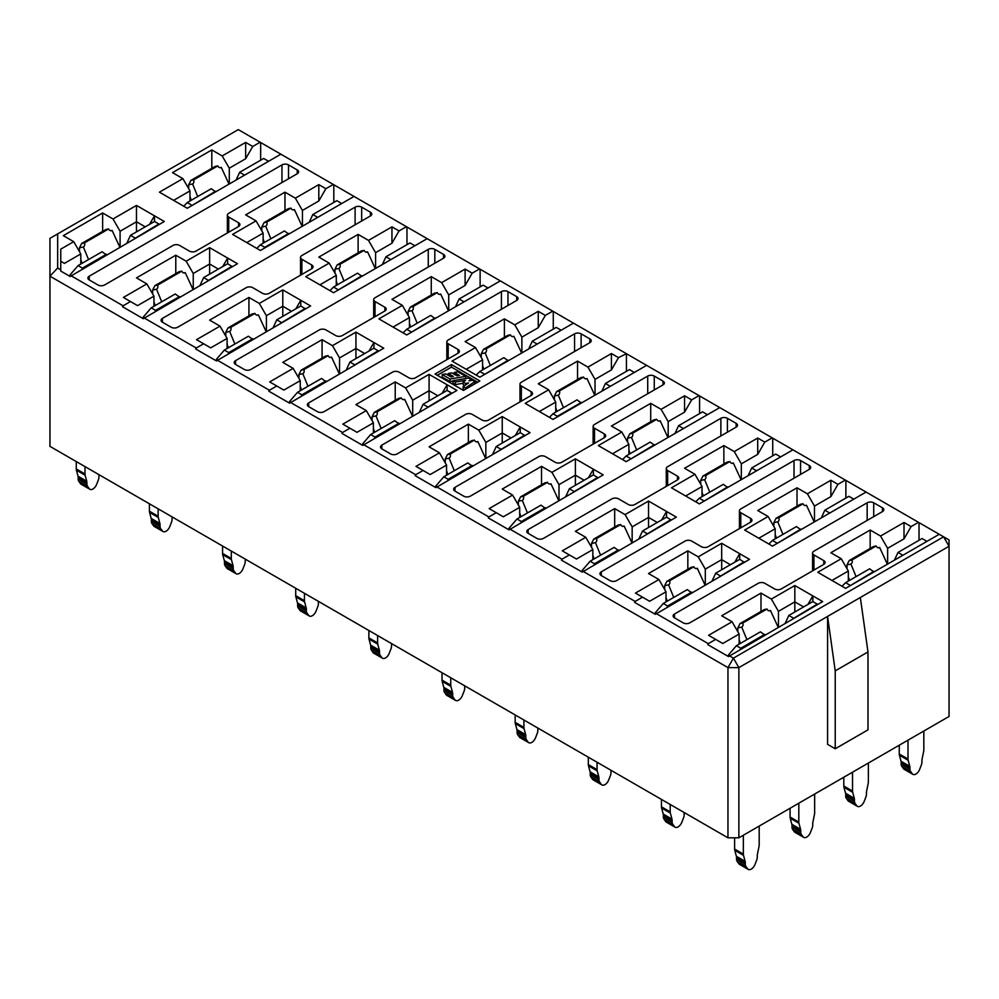 <?xml version="1.0" encoding="UTF-8"?>
<svg xmlns="http://www.w3.org/2000/svg" width="999" height="999" viewBox="0 0 999 999"><rect width="100%" height="100%" fill="white"/><g stroke="black" fill="none" stroke-linecap="round" stroke-linejoin="round"><path stroke-width="1.5" d="M738.873 837.811L949.05 716.47L949.05 546.278L860.339 597.489L867.981 651.947L867.981 729.857L835.226 748.775L827.584 744.355L827.584 616.395L738.873 667.619L738.873 837.811L727.959 837.811L727.959 667.619L49.95 276.174L49.95 238.349L57.667 233.891L57.667 268.019L60.764 269.805L60.764 249.138L73.714 241.658L80.794 253.933L64.411 263.386L60.764 261.276M60.764 269.805L60.764 271.066L70.142 276.486L164.311 221.491L154.495 215.809L149.563 224.325M70.692 275.537L123.102 305.794L122.552 306.743L143.294 318.718L237.462 263.724L227.647 258.042L222.715 266.558M143.844 317.769L196.254 348.027L195.704 348.976L216.446 360.951L310.614 305.956L300.786 300.274L295.866 308.791M216.995 360.002L269.405 390.259L268.856 391.208L289.598 403.184L383.766 348.189L373.938 342.507L369.018 351.024M290.147 402.235L342.557 432.492L342.008 433.441L362.749 445.417L456.918 390.422L447.09 384.74L442.17 393.256M363.299 444.468L415.709 474.725L415.159 475.674L435.901 487.649L530.069 432.654L520.229 426.985L515.322 435.489M436.451 486.7L488.861 516.958L488.311 517.907L509.053 529.882L603.221 474.887L593.381 469.218L588.473 477.734M509.602 528.933L562 559.19L561.463 560.139L582.205 572.115L676.373 517.12L666.533 511.451L661.625 519.967M582.754 571.166L635.152 601.423L634.615 602.372L655.356 614.348L749.525 559.353L739.685 553.683L734.777 562.2M655.906 613.398L708.303 643.656L707.767 644.605L728.508 656.58L822.676 601.585L812.836 595.916L807.929 604.432M215.609 191.87L211.264 188.711L187.25 202.572L183.666 206.181L177.422 202.572L187.25 208.254L280.869 154.196L260.127 142.22L252.747 146.478L245.654 158.754L229.283 168.207L222.19 155.931L211.813 149.937L172.502 172.64L182.892 178.634L189.972 190.896L173.601 200.362M256.818 248.401L250.574 244.805L260.389 250.487L354.021 196.428L333.279 184.453L325.886 188.711L318.806 200.986L302.435 210.439L295.342 198.164L284.965 192.17L245.654 214.872L256.044 220.866L263.124 233.129L246.753 242.595M361.913 276.336L357.567 273.177L333.541 287.038L329.957 290.647L323.713 287.038L333.541 292.719L427.172 238.661L406.418 226.686L399.038 230.944L391.958 243.219L375.587 252.672L368.494 240.397L358.117 234.403L318.806 257.105L329.195 263.099L336.276 275.374L319.892 284.827M435.064 318.569L430.719 315.409L406.693 329.27L403.109 332.879L396.865 329.27L406.693 334.952L500.324 280.894L479.57 268.918L472.19 273.177L465.109 285.452L448.726 294.905L441.645 282.642L431.268 276.636L391.958 299.338L402.335 305.332L409.428 317.607L393.044 327.06M508.216 360.801L503.871 357.642L479.845 371.503L476.261 375.112L470.017 371.503L479.845 377.185L573.463 323.127L552.722 311.151L545.342 315.409L538.261 327.684L521.878 337.138L514.797 324.875L504.408 318.881L465.109 341.571L475.487 347.565L482.579 359.84L466.196 369.293M549.425 417.332L543.169 413.736L552.996 419.418L646.615 365.359L626.423 353.696L618.493 357.642L611.413 369.917L595.029 379.37L587.949 367.108L577.559 361.114L538.261 383.803L548.638 389.797L555.731 402.073L539.348 411.526M654.52 445.267L650.174 442.107L626.148 455.981L622.564 459.577L616.333 455.969L626.148 461.65L719.767 407.592L699.025 395.616L691.645 399.875L684.565 412.15L668.181 421.603L661.101 409.34L650.711 403.346L611.413 426.036L621.79 432.03L628.883 444.305L612.499 453.758M727.672 487.5L723.313 484.34L699.3 498.214L695.716 501.81L689.485 498.201L699.3 503.883L792.919 449.825L772.177 437.849L764.797 442.12L757.717 454.383L741.333 463.848L734.253 451.573L723.863 445.579L684.565 468.269L694.942 474.263L702.035 486.538L685.651 495.991M800.823 529.732L796.465 526.573L772.452 540.447L768.868 544.043L762.637 540.434L772.452 546.116L866.071 492.057L845.329 480.082L837.949 484.353L830.868 496.615L814.485 506.081L807.404 493.806L797.015 487.812L757.717 510.501L768.094 516.495L775.187 528.771L758.803 538.224M873.975 571.965L869.617 568.806L845.604 582.679L842.02 586.276L835.788 582.667L845.604 588.349L939.222 534.29L918.481 522.315L911.1 526.585L904.008 538.848L887.636 548.314L880.556 536.038L870.166 530.044L830.868 552.734L841.245 558.728L848.326 571.003L831.955 580.456M145.217 226.835L136.476 221.79L120.092 231.244L113.012 218.968L102.635 212.974L63.324 235.664L73.714 241.658M136.476 231.893L136.476 205.419L154.483 215.821M218.369 269.068L209.628 264.023L193.244 273.476L186.164 261.201L175.787 255.207L136.476 277.897L146.853 283.891L153.946 296.166L137.562 305.619L130.482 301.536L123.102 305.794M209.628 274.126L209.628 247.652L227.635 258.054L227.647 263.724L232.317 266.683M291.521 311.301L282.779 306.256L266.396 315.709L259.315 303.434L248.926 297.44L209.628 320.13L220.005 326.136L227.098 338.399L210.714 347.864L203.634 343.768L196.254 348.027M282.779 316.358L282.779 289.897L300.786 300.287L300.786 305.956L305.469 308.928M364.672 353.534L355.931 348.489L339.548 357.942L332.467 345.666L322.078 339.672L282.779 362.375L293.157 368.369L300.249 380.631L283.866 390.097L276.785 386.001L269.405 390.259M355.931 358.591L355.931 332.13L373.926 342.52L373.938 348.189L378.621 351.161M437.824 395.766L429.083 390.721L412.699 400.174L405.619 387.899L395.229 381.905L355.931 404.607L366.308 410.601L373.401 422.864L357.018 432.33L349.937 428.234L342.557 432.492M429.083 400.824L429.083 374.363L447.077 384.752M510.976 437.999L502.235 432.954L485.851 442.407L478.771 430.132L468.381 424.138L429.083 446.84L439.46 452.834L446.553 465.097L430.169 474.562L423.089 470.467L415.709 474.725M502.235 443.057L502.235 416.595L520.229 426.985L520.242 432.654L524.925 435.626M584.128 480.232L575.387 475.187L559.003 484.64L551.923 472.365L541.533 466.371L502.235 489.073L512.612 495.067L519.692 507.342L503.321 516.795L496.241 512.699L488.861 516.958M575.387 485.289L575.387 458.828L593.381 469.218L593.394 474.887L598.076 477.859M657.28 522.465L648.526 517.42L632.155 526.873L625.074 514.61L614.685 508.603L575.387 531.306L585.764 537.3L592.844 549.575L576.473 559.028L569.393 554.932L562 559.19M648.526 527.522L648.526 501.061L666.533 511.451L666.545 517.12L671.228 520.092M730.431 564.71L721.678 559.652L705.306 569.105L698.214 556.843L687.836 550.849L648.526 573.538L658.915 579.532L665.996 591.808L649.625 601.261L642.532 597.165L635.152 601.423M721.678 569.755L721.678 543.294L739.685 553.683L739.697 559.353L744.38 562.325M803.583 606.942L794.829 601.885L778.458 611.338L771.365 599.075L760.988 593.081L721.678 615.771L732.067 621.765L739.148 634.04L722.776 643.493L715.684 639.397L708.303 643.656M794.829 611.987L794.829 585.526L812.836 595.916M57.667 268.019L49.95 276.174L49.95 446.366L727.959 837.811M451.461 364.573L435.089 374.026L463.474 390.422L479.845 380.969L451.461 364.573L451.461 367.095L437.262 375.287M812.587 570.854L812.587 553.046A4.633 2.672 0 0 1 813.935 551.161L882.454 511.6L882.454 507.817L873.713 502.784L873.713 516.645M812.587 553.046A4.633 2.672 0 0 0 813.935 554.944L813.935 570.067M823.763 560.614A4.633 2.672 180 0 1 825.124 562.499A4.633 2.672 180 0 1 823.763 564.398L823.763 560.614L813.935 554.944M674.462 617.819A4.633 2.672 180 0 1 673.101 615.921A4.633 2.672 180 0 1 674.462 614.035L674.462 617.819L683.191 622.864A4.633 2.672 180 0 0 689.747 622.864L758.253 583.304A4.633 2.672 0 0 1 764.809 583.304L774.637 588.973A4.633 2.672 180 0 0 781.181 588.973L823.763 564.398M867.169 520.429L867.169 502.784L674.462 614.035M867.169 502.784A4.633 2.672 180 0 1 873.713 502.784M882.454 507.817A4.633 2.672 180 0 1 883.803 509.715A4.633 2.672 180 0 1 882.454 511.6M739.435 528.621L739.435 510.814A4.633 2.672 0 0 1 740.783 508.928L809.302 469.368L809.302 465.584L800.561 460.539L800.561 474.413M739.435 510.814A4.633 2.672 0 0 0 740.783 512.712L740.783 527.834M750.611 518.381A4.633 2.672 180 0 1 751.972 520.267A4.633 2.672 180 0 1 750.611 522.165L750.611 518.381L740.783 512.712M601.311 575.586A4.633 2.672 180 0 1 599.949 573.688A4.633 2.672 180 0 1 601.311 571.803L601.311 575.586L610.039 580.631A4.633 2.672 180 0 0 616.595 580.631L685.102 541.071A4.633 2.672 0 0 1 691.658 541.071L701.485 546.74A4.633 2.672 180 0 0 708.029 546.74L750.611 522.165M794.018 478.196L794.018 460.539L601.311 571.803M794.018 460.539A4.633 2.672 180 0 1 800.561 460.539M809.302 465.584A4.633 2.672 180 0 1 810.651 467.482A4.633 2.672 180 0 1 809.302 469.368M666.283 486.388L666.283 468.581A4.633 2.672 0 0 1 667.632 466.695L736.151 427.135L736.151 423.351L727.409 418.306L727.409 432.18M666.283 468.581A4.633 2.672 0 0 0 667.632 470.479L667.632 485.601M677.459 476.148A4.633 2.672 180 0 1 678.821 478.034A4.633 2.672 180 0 1 677.459 479.932L677.459 476.148L667.632 470.479M528.159 533.354A4.633 2.672 180 0 1 526.798 531.456A4.633 2.672 180 0 1 528.159 529.57L528.159 533.354L536.9 538.399A4.633 2.672 180 0 0 543.444 538.399L611.95 498.838A4.633 2.672 0 0 1 618.506 498.838L628.334 504.507A4.633 2.672 180 0 0 634.889 504.507L677.459 479.932M720.866 435.964L720.866 418.306L528.159 529.57M720.866 418.306A4.633 2.672 180 0 1 727.409 418.306M736.151 423.351A4.633 2.672 180 0 1 737.499 425.249A4.633 2.672 180 0 1 736.151 427.135M593.131 444.155L593.131 426.348A4.633 2.672 0 0 1 594.492 424.463L662.999 384.902L662.999 381.118L654.258 376.074L654.258 389.947M593.131 426.348A4.633 2.672 0 0 0 594.492 428.234L594.492 443.369M604.308 433.916A4.633 2.672 180 0 1 605.669 435.801A4.633 2.672 180 0 1 604.308 437.699L604.308 433.916L594.492 428.234M455.007 491.121A4.633 2.672 180 0 1 453.658 489.223A4.633 2.672 180 0 1 455.007 487.337L455.007 491.121L463.748 496.166A4.633 2.672 180 0 0 470.292 496.166L538.811 456.605A4.633 2.672 0 0 1 545.354 456.605L555.182 462.275A4.633 2.672 180 0 0 561.738 462.275L604.308 437.699M647.714 393.731L647.714 376.074L455.007 487.337M647.714 376.074A4.633 2.672 180 0 1 654.258 376.074M662.999 381.118A4.633 2.672 180 0 1 664.36 383.017A4.633 2.672 180 0 1 662.999 384.902M519.98 401.923L519.98 384.116A4.633 2.672 0 0 1 521.341 382.23L589.847 342.669L589.847 338.886L581.118 333.841L581.118 347.714M519.98 384.116A4.633 2.672 0 0 0 521.341 386.001L521.341 401.136M531.168 391.683A4.633 2.672 180 0 1 532.517 393.569A4.633 2.672 180 0 1 531.168 395.467L531.168 391.683L521.341 386.001M381.855 448.888A4.633 2.672 180 0 1 380.507 446.99A4.633 2.672 180 0 1 381.855 445.104L381.855 448.888L390.597 453.921A4.633 2.672 180 0 0 397.14 453.921L465.659 414.373A4.633 2.672 0 0 1 472.202 414.373L482.03 420.042A4.633 2.672 180 0 0 488.586 420.042L531.168 395.467M574.562 351.498L574.562 333.841L381.855 445.104M574.562 333.841A4.633 2.672 180 0 1 581.118 333.841M589.847 338.886A4.633 2.672 180 0 1 591.208 340.784A4.633 2.672 180 0 1 589.847 342.669M446.828 359.69L446.828 341.883A4.633 2.672 0 0 1 448.189 339.997L516.695 300.437L516.695 296.653L507.967 291.608L507.967 305.482M446.828 341.883A4.633 2.672 0 0 0 448.189 343.768L448.189 358.903M458.017 349.45A4.633 2.672 180 0 1 459.365 351.336A4.633 2.672 180 0 1 458.017 353.234L458.017 349.45L448.189 343.768M308.703 406.655A4.633 2.672 180 0 1 307.355 404.757A4.633 2.672 180 0 1 308.703 402.872L308.703 406.655L317.445 411.688A4.633 2.672 180 0 0 323.988 411.688L392.507 372.14A4.633 2.672 0 0 1 399.051 372.14L408.878 377.809A4.633 2.672 180 0 0 415.434 377.809L458.017 353.234M501.411 309.265L501.411 291.608L308.703 402.872M501.411 291.608A4.633 2.672 180 0 1 507.967 291.608M516.695 296.653A4.633 2.672 180 0 1 518.056 298.551A4.633 2.672 180 0 1 516.695 300.437M373.676 317.457L373.676 299.65A4.633 2.672 0 0 1 375.037 297.752L443.544 258.204L443.544 254.42L434.815 249.375L434.815 263.249M373.676 299.65A4.633 2.672 0 0 0 375.037 301.536L375.037 316.671M384.865 307.217A4.633 2.672 180 0 1 386.213 309.103A4.633 2.672 180 0 1 384.865 311.001L384.865 307.217L375.037 301.536M235.552 364.423A4.633 2.672 180 0 1 234.203 362.525A4.633 2.672 180 0 1 235.552 360.639L235.552 364.423L244.293 369.455A4.633 2.672 180 0 0 250.836 369.455L319.355 329.907A4.633 2.672 0 0 1 325.899 329.907L335.726 335.577A4.633 2.672 180 0 0 342.282 335.577L384.865 311.001M428.259 267.033L428.259 249.375L235.552 360.639M428.259 249.375A4.633 2.672 180 0 1 434.815 249.375M443.544 254.42A4.633 2.672 180 0 1 444.905 256.318A4.633 2.672 180 0 1 443.544 258.204M300.524 275.225L300.524 257.417A4.633 2.672 0 0 1 301.885 255.519L370.392 215.971L370.392 212.188L361.663 207.143L361.663 221.016M300.524 257.417A4.633 2.672 0 0 0 301.885 259.303L301.885 274.438M311.713 264.985A4.633 2.672 180 0 1 313.062 266.87A4.633 2.672 180 0 1 311.713 268.756L311.713 264.985L301.885 259.303M162.4 322.19A4.633 2.672 180 0 1 161.051 320.292A4.633 2.672 180 0 1 162.4 318.406L162.4 322.19L171.141 327.222A4.633 2.672 180 0 0 177.697 327.222L246.204 287.675A4.633 2.672 0 0 1 252.747 287.675L262.575 293.344A4.633 2.672 180 0 0 269.131 293.344L311.713 268.756M355.107 224.8L355.107 207.143L162.4 318.406M355.107 207.143A4.633 2.672 180 0 1 361.663 207.143M370.392 212.188A4.633 2.672 180 0 1 371.753 214.086A4.633 2.672 180 0 1 370.392 215.971M227.372 232.979L227.372 215.185A4.633 2.672 0 0 1 228.734 213.287L297.24 173.739L297.24 169.955L288.511 164.91L288.511 178.784M227.372 215.185A4.633 2.672 0 0 0 228.734 217.07L228.734 232.205M238.561 222.752A4.633 2.672 180 0 1 239.91 224.638A4.633 2.672 180 0 1 238.561 226.523L238.561 222.752L228.734 217.07M89.261 279.945A4.633 2.672 180 0 1 87.9 278.059A4.633 2.672 180 0 1 89.261 276.174L89.261 279.945L97.989 284.99A4.633 2.672 180 0 0 104.545 284.99L173.052 245.442A4.633 2.672 0 0 1 179.608 245.442L189.423 251.111A4.633 2.672 180 0 0 195.979 251.111L238.561 226.523M281.955 182.567L281.955 164.91L89.261 276.174M281.955 164.91A4.633 2.672 180 0 1 288.511 164.91M297.24 169.955A4.633 2.672 180 0 1 298.601 171.84A4.633 2.672 180 0 1 297.24 173.739M918.481 522.315L866.071 492.057M762.637 540.434L744.63 530.044L768.094 516.495M807.404 493.806L830.868 480.257L837.949 484.353M845.329 480.082L792.919 449.825M689.485 498.201L671.478 487.812L694.942 474.263M734.253 451.573L757.717 438.024L764.797 442.12M772.177 437.849L719.767 407.592M616.333 455.969L598.326 445.579L621.79 432.03M661.101 409.34L684.565 395.791L691.645 399.875M699.025 395.616L646.615 365.359M543.181 413.736L525.174 403.346L548.638 389.797M587.949 367.108L611.413 353.559L618.493 357.642M625.874 353.384L573.463 323.127M470.029 371.503L452.023 361.114L475.487 347.565M514.797 324.875L538.261 311.326L545.342 315.409M552.722 311.151L500.324 280.894M396.878 329.27L378.883 318.881L402.335 305.332M441.645 282.642L465.109 269.093L472.19 273.177M479.57 268.918L427.172 238.661M323.726 287.038L305.731 276.636L329.195 263.099M368.494 240.397L391.958 226.86L399.038 230.944M406.418 226.686L354.021 196.428M250.574 244.805L232.58 234.403L256.044 220.866M295.342 198.164L318.806 184.628L325.886 188.711M333.279 184.453L280.869 154.196M177.435 202.572L159.428 192.17L182.892 178.634M222.19 155.931L245.654 142.395L252.747 146.478M260.127 142.22L238.286 129.608L57.667 233.891M113.012 218.968L136.476 205.419M130.482 301.536L123.401 297.44L146.853 283.891M186.164 261.201L209.628 247.652M203.634 343.768L196.541 339.672L220.005 326.136M259.315 303.434L282.779 289.897M276.785 386.001L269.693 381.905L293.157 368.369M332.467 345.666L355.931 332.13M349.937 428.234L342.844 424.138L366.308 410.601M405.619 387.899L429.083 374.363M423.089 470.467L415.996 466.371L439.46 452.834M478.771 430.132L502.235 416.595M496.241 512.699L489.148 508.603L512.612 495.067M551.923 472.365L575.387 458.828M569.393 554.932L562.3 550.849L585.764 537.3M625.074 514.61L648.526 501.061M642.532 597.165L635.451 593.081L658.915 579.532M698.214 556.843L721.678 543.294M715.684 639.397L708.603 635.314L732.067 621.765M771.365 599.075L794.829 585.526M729.058 655.644L733.416 658.154L943.593 536.813L939.222 534.29M835.788 582.667L817.781 572.277L841.245 558.728M880.556 536.038L904.008 522.489L911.1 526.585M80.794 264.036L80.794 253.933M102.635 231.368L102.635 212.974M120.092 247.015L120.092 231.244M134.853 238.499L158.853 224.013L154.495 221.491L154.495 215.809M189.972 200.999L189.972 190.896M211.813 168.344L211.813 149.937M229.283 183.978L229.283 168.207M260.664 160.19L260.664 142.532M245.654 142.395L245.654 158.754M153.946 306.268L153.946 296.166M175.787 273.601L175.787 255.207M193.244 289.248L193.244 273.476M227.098 348.501L227.098 338.399M248.926 315.846L248.926 297.44M266.396 331.481L266.396 315.709M300.249 390.734L300.249 380.631M322.078 358.079L322.078 339.672M339.548 373.713L339.548 357.942M373.401 432.967L373.401 422.864M395.229 400.312L395.229 381.905M412.699 415.946L412.699 400.174M427.46 407.43L451.461 392.944L447.09 390.422L447.09 384.74M446.553 475.199L446.553 465.097M468.381 442.545L468.381 424.138M485.851 458.179L485.851 442.407M519.692 517.432L519.692 507.342M541.533 484.777L541.533 466.371M559.003 500.412L559.003 484.64M592.844 559.665L592.844 549.575M614.685 527.01L614.685 508.603M632.155 542.644L632.155 526.873M665.996 601.898L665.996 591.808M687.836 569.243L687.836 550.849M705.306 584.877L705.306 569.105M739.148 644.13L739.148 634.04M760.988 611.475L760.988 593.081M778.458 627.11L778.458 611.338M793.218 618.593L817.219 604.108L812.849 601.585L812.849 595.916M263.124 243.232L263.124 233.129M284.965 210.577L284.965 192.17M302.435 226.211L302.435 210.439M333.816 202.422L333.816 184.765M336.276 285.464L336.276 275.374M358.117 252.809L358.117 234.403M375.587 268.444L375.587 252.672M406.968 244.655L406.968 226.998M409.428 327.697L409.428 317.607M431.268 295.042L431.268 276.636M448.726 310.677L448.726 294.905M480.119 286.888L480.119 269.231M482.579 369.93L482.579 359.84M504.408 337.275L504.408 318.881M521.878 352.909L521.878 337.138M553.271 329.121L553.271 311.463M555.731 412.162L555.731 402.073M577.559 379.508L577.559 361.114M595.029 395.142L595.029 379.37M626.423 371.353L626.423 353.696M628.883 454.395L628.883 444.305M650.711 421.74L650.711 403.346M668.181 437.375L668.181 421.603M699.575 413.586L699.575 395.929M702.035 496.628L702.035 486.538M723.863 463.973L723.863 445.579M741.333 479.607L741.333 463.848M772.726 455.819L772.726 438.174M775.187 538.861L775.187 528.771M797.015 506.206L797.015 487.812M814.485 521.853L814.485 506.081M845.878 498.051L845.878 480.407M848.326 581.093L848.326 571.003M870.166 548.439L870.166 530.044M887.636 564.085L887.636 548.314M919.03 540.284L919.03 522.639M318.806 184.628L318.806 200.986M391.958 226.86L391.958 243.219M465.109 269.093L465.109 285.452M538.261 311.326L538.261 327.684M611.413 353.559L611.413 369.917M684.565 395.791L684.565 412.15M757.717 438.024L757.717 454.383M830.868 480.257L830.868 496.615M904.008 522.489L904.008 538.848M860.339 597.489L827.584 616.395L835.226 670.866L835.226 748.775M835.226 670.866L867.981 651.947M477.659 382.23L451.461 367.095M470.979 380.519L470.979 379.37L468.631 378.009L452.947 380.731L452.947 383.241L455.294 384.603L455.294 382.08L465.522 380.307L463.136 382.08L463.136 384.603L464.735 385.527M455.294 384.603L463.136 383.241M463.136 382.08L465.484 383.441L468.568 382.954L463.136 386.613L463.136 389.135L464.423 389.872M448.239 375.287L448.239 373.476L453.396 376.461L450.986 376.885L445.816 373.901L442.207 374.525L442.207 377.048L450.037 381.568L452.947 381.069M454.258 374.25L454.258 372.44L459.428 375.424L457.018 375.836L451.848 372.852L448.239 373.476M465.721 378.509L465.721 376.336L457.879 371.803L454.258 372.44M450.037 381.568L450.037 379.046L465.721 376.336M442.207 374.525L450.037 379.046M465.484 385.027L465.484 383.441M452.947 380.731L455.294 382.08M474.9 383.828L474.9 381.63L472.539 380.269L469.006 380.831L470.979 379.37M465.484 389.248L465.484 387.962L474.9 381.63M463.136 386.613L465.484 387.962M949.05 539.972L943.593 536.813L949.05 546.278L949.05 539.972M733.416 658.154L727.959 667.619L738.873 667.619L733.416 658.154M244.031 175.462L268.356 161.426M191.296 205.906L215.634 191.234M191.234 200.275L189.972 196.628M188.674 188.661L188.649 184.79L192.57 183.966A3.084 2.473 78.6 0 0 193.581 179.882L217.807 165.896A3.084 2.473 78.6 0 0 221.278 167.395L219.855 167.67M192.57 183.966L197.727 196.528M229.021 184.128L221.278 167.395M193.581 179.882L190.871 180.432L215.097 166.446L217.807 165.896M190.871 180.432L188.649 184.79M244.018 174.837L239.648 172.315L263.674 158.454L268.032 160.976M187.25 202.572L191.608 205.095M239.648 172.315L236.064 180.07M106.431 254.907L102.085 251.748L78.059 265.609L82.43 268.132L106.456 254.258M82.118 268.943L82.43 268.132M85.002 466.595L85.002 474.001A6.181 3.571 120 0 0 85.14 475.224L76.411 470.179A6.181 3.571 -60 0 1 76.261 468.956L85.002 474.001M80.444 483.603L89.173 488.648A6.181 3.571 120 0 0 89.873 489.285L81.131 484.24A6.181 3.571 -60 0 1 80.444 483.603L78.759 481.206A6.181 3.571 -60 0 1 78.172 479.021L78.172 477.422A6.181 3.571 120 0 0 78.022 476.198L86.763 481.243L85.14 475.224M86.763 481.243A6.181 3.571 -60 0 1 86.913 482.467L78.172 477.422M78.172 479.021L86.913 484.065L86.913 482.467M86.913 484.065A6.181 3.571 120 0 0 87.487 486.251L78.759 481.206M89.173 488.648L87.487 486.251M89.873 489.285A6.181 3.571 120 0 0 92.907 489.011A6.181 3.571 120 0 0 96.653 484.328L98.327 479.995A6.181 3.571 120 0 0 98.913 477.135L98.913 475.524A6.181 3.571 -60 0 1 98.976 474.675M78.022 476.198L76.411 470.179M76.261 461.55L76.261 468.956M82.055 263.311L80.794 259.653M79.495 251.686L79.47 247.814L83.379 247.003A3.084 2.473 78.6 0 0 84.403 242.919L108.629 228.933A3.084 2.473 78.6 0 0 112.1 230.432L110.677 230.707M83.379 247.003L88.549 259.553M119.843 247.165L112.1 230.432M84.403 242.919L81.693 243.469L105.919 229.47L108.629 228.933M81.693 243.469L79.47 247.814M154.495 221.491L130.469 235.352L126.885 243.094M134.84 237.874L130.469 235.352M78.059 265.609L70.13 274.8L71.041 275.337M70.13 274.8A30.882 17.832 -120 0 0 69.78 276.273M317.183 217.695L341.508 203.659M288.761 234.103L284.415 230.944L260.389 244.805L264.76 247.327L288.786 233.466M264.448 248.139L264.76 247.327M264.385 242.507L263.124 238.861M261.825 230.894L261.8 227.023L265.709 226.199A3.084 2.473 78.6 0 0 266.733 222.115L290.959 208.129A3.084 2.473 78.6 0 0 294.43 209.628L293.007 209.902M265.709 226.199L270.879 238.761M302.173 226.361L294.43 209.628M266.733 222.115L264.023 222.665L288.249 208.679L290.959 208.129M264.023 222.665L261.8 227.023M317.17 217.07L312.799 214.548L336.825 200.687L341.183 203.209M312.799 214.548L309.215 222.302M256.805 248.414L260.389 244.805M208.004 280.731L232.005 266.246M179.583 297.14L175.237 293.981L151.211 307.842L155.582 310.364L179.608 296.503M155.27 311.176L155.582 310.364M158.142 508.828L158.142 516.233A6.181 3.571 120 0 0 158.292 517.457L149.563 512.412A6.181 3.571 -60 0 1 149.413 511.201L158.142 516.233M153.596 525.836L162.325 530.881A6.181 3.571 120 0 0 163.024 531.518L154.283 526.473A6.181 3.571 -60 0 1 153.596 525.836L151.91 523.439A6.181 3.571 -60 0 1 151.324 521.253L151.324 519.655A6.181 3.571 120 0 0 151.174 518.431L159.915 523.476L158.292 517.457M159.915 523.476A6.181 3.571 -60 0 1 160.052 524.7L151.324 519.655M151.324 521.253L160.052 526.298L160.052 524.7M160.052 526.298A6.181 3.571 120 0 0 160.639 528.483L151.91 523.439M162.325 530.881L160.639 528.483M163.024 531.518A6.181 3.571 120 0 0 166.059 531.243A6.181 3.571 120 0 0 169.805 526.56L171.478 522.227A6.181 3.571 120 0 0 172.065 519.368L172.065 517.757A6.181 3.571 -60 0 1 172.128 516.908M151.174 518.431L149.563 512.412M149.413 503.796L149.413 511.201M155.207 305.544L153.946 301.885M152.647 293.918L152.622 290.047L156.531 289.235A3.084 2.473 78.6 0 0 157.555 285.152L181.781 271.166A3.084 2.473 78.6 0 0 185.24 272.665L183.816 272.939M156.531 289.235L161.701 301.785M192.994 289.398L185.24 272.665M157.555 285.152L154.845 285.702L179.071 271.716L181.781 271.166M154.845 285.702L152.622 290.047M227.647 263.724L203.621 277.585L200.025 285.339M207.992 280.107L203.621 277.585M151.211 307.842L143.282 317.045L144.193 317.57M143.282 317.045A30.882 17.832 -120 0 0 142.932 318.506M390.334 259.927L414.66 245.891M337.6 290.372L361.938 275.699M337.537 284.74L336.276 281.094M334.977 273.127L334.952 269.255L338.861 268.431A3.084 2.473 78.6 0 0 339.885 264.348L364.111 250.362A3.084 2.473 78.6 0 0 367.582 251.86L366.158 252.135M338.861 268.431L344.031 280.994M375.324 268.594L367.582 251.86M339.885 264.348L337.175 264.897L361.401 250.911L364.111 250.362M337.175 264.897L334.952 269.255M390.322 259.303L385.951 256.78L409.977 242.919L414.335 245.442M333.541 287.038L337.912 289.56M385.951 256.78L382.367 264.535M463.486 302.16L487.799 288.124M410.751 332.605L435.089 317.932M410.689 326.973L409.428 323.326M408.129 315.359L408.104 311.488L412.013 310.664A3.084 2.473 78.6 0 0 413.037 306.581L437.262 292.595A3.084 2.473 78.6 0 0 440.721 294.093L439.298 294.368M412.013 310.664L417.182 323.226M448.476 310.826L440.721 294.093M413.037 306.581L410.327 307.13L434.553 293.144L437.262 292.595M410.327 307.13L408.104 311.488M463.474 301.536L459.103 299.013L483.129 285.152L487.487 287.675M406.693 329.27L411.064 331.793M459.103 299.013L455.507 306.768M536.638 344.393L560.951 330.357M483.903 374.837L508.229 360.164M483.841 369.205L482.579 365.559M481.281 357.592L481.256 353.721L485.164 352.909A3.084 2.473 78.6 0 0 486.188 348.813L510.414 334.827A3.084 2.473 78.6 0 0 513.873 336.326L512.45 336.601M485.164 352.909L490.334 365.459M521.628 353.059L513.873 336.326M486.188 348.813L483.479 349.363L507.704 335.377L510.414 334.827M483.479 349.363L481.256 353.721M536.625 343.768L532.255 341.246L556.268 327.385L560.639 329.907M479.845 371.503L484.215 374.026M532.255 341.246L528.658 349.001M609.79 386.625L634.103 372.59M581.368 403.034L577.022 399.875L552.996 413.736L557.367 416.258L581.381 402.397M557.055 417.07L557.367 416.258M556.992 411.438L555.731 407.792M554.433 399.825L554.408 395.954L558.316 395.142A3.084 2.473 78.6 0 0 559.34 391.046L583.566 377.06A3.084 2.473 78.6 0 0 587.025 378.559L585.601 378.833M558.316 395.142L563.486 407.692M594.78 395.292L587.025 378.559M559.34 391.046L556.618 391.596L580.856 377.61L583.566 377.06M556.618 391.596L554.408 395.954M609.777 386.001L605.406 383.491L629.42 369.618L633.791 372.14M605.406 383.491L601.81 391.233M549.413 417.345L552.996 413.736M682.941 428.858L707.255 414.822M630.207 459.303L654.532 444.63M630.144 453.671L628.883 450.025M627.584 442.058L627.547 438.186L631.468 437.375A3.084 2.473 78.6 0 0 632.492 433.279L656.718 419.293A3.084 2.473 78.6 0 0 660.177 420.791L658.753 421.066M631.468 437.375L636.638 449.925M667.931 437.525L660.177 420.791M632.492 433.279L629.77 433.828L654.008 419.842L656.718 419.293M629.77 433.828L627.547 438.186M682.929 428.234L678.558 425.724L702.572 411.85L706.942 414.373M626.148 455.981L630.519 458.491M678.558 425.724L674.962 433.466M756.093 471.091L780.406 457.055M703.346 501.548L727.684 486.863M703.296 495.904L702.035 492.257M700.736 484.29L700.699 480.419L704.62 479.607A3.084 2.473 78.6 0 0 705.644 475.512L729.869 461.526A3.084 2.473 78.6 0 0 733.328 463.024L731.905 463.299M704.62 479.607L709.777 492.157M741.083 479.757L733.328 463.024M705.644 475.512L702.921 476.061L727.147 462.075L729.869 461.526M702.921 476.061L700.699 480.419M756.068 470.479L751.71 467.957L775.724 454.083L780.094 456.605M699.3 498.214L703.671 500.724M751.71 467.957L748.114 475.699M829.245 513.324L853.558 499.288M776.498 543.781L800.836 529.095M776.448 538.136L775.187 534.49M773.888 526.523L773.85 522.652L777.771 521.84A3.084 2.473 78.6 0 0 778.795 517.744L803.021 503.758A3.084 2.473 78.6 0 0 806.48 505.257L805.057 505.531M777.771 521.84L782.929 534.39M814.222 521.99L806.48 505.257M778.795 517.744L776.073 518.294L800.299 504.308L803.021 503.758M776.073 518.294L773.85 522.652M829.22 512.712L824.862 510.189L848.875 496.316L853.246 498.838M772.452 540.447L776.822 542.969M824.862 510.189L821.265 517.932M868.368 763.049L868.368 781.93A6.181 3.571 120 0 1 868.218 783.316L866.608 791.208A6.181 3.571 -60 0 0 866.458 792.594L866.458 794.193A6.181 3.571 120 0 1 865.871 797.052L864.185 801.398A6.181 3.571 120 0 1 860.451 806.068A6.181 3.571 120 0 1 857.404 806.355A6.181 3.571 120 0 1 856.717 805.706L855.032 803.308L846.29 798.263A6.181 3.571 -60 0 1 845.716 796.091L845.716 794.48A6.181 3.571 120 0 0 845.566 793.268L843.955 787.249A6.181 3.571 -60 0 1 843.805 786.026L852.534 791.071A6.181 3.571 120 0 0 852.684 792.282L843.955 787.249M908.004 740.172L908.004 759.053A6.181 3.571 120 0 0 908.141 760.264L909.764 766.283A6.181 3.571 -60 0 1 909.914 767.507L909.914 769.105A6.181 3.571 120 0 0 910.489 771.29L912.174 773.688A6.181 3.571 120 0 0 912.874 774.325A6.181 3.571 120 0 0 915.908 774.05A6.181 3.571 120 0 0 919.654 769.367L921.328 765.034A6.181 3.571 120 0 0 921.915 762.175L921.915 760.576A6.181 3.571 -60 0 1 922.065 759.178L923.675 751.298A6.181 3.571 120 0 0 923.825 749.912L923.825 731.031M902.397 555.556L926.71 541.52M849.649 586.013L873.988 571.328M852.534 772.19L852.534 791.071M845.566 793.268L854.295 798.313L852.684 792.282M854.295 798.313A6.181 3.571 -60 0 1 854.445 799.525L845.716 794.48M845.716 796.091L854.445 801.123L854.445 799.525M854.445 801.123A6.181 3.571 120 0 0 855.032 803.308M857.404 806.355L848.675 801.31A6.181 3.571 -60 0 1 847.976 800.661L846.29 798.263M843.805 777.234L843.805 786.026M912.874 774.325L904.132 769.292A6.181 3.571 -60 0 1 903.446 768.643L912.174 773.688M910.489 771.29L901.76 766.245L903.446 768.643M901.76 766.245A6.181 3.571 -60 0 1 901.173 764.06L909.914 769.105M909.914 767.507L901.173 762.462L901.173 764.06M901.173 762.462A6.181 3.571 120 0 0 901.023 761.238L909.764 766.283M908.141 760.264L899.412 755.219L901.023 761.238M899.412 755.219A6.181 3.571 -60 0 1 899.262 754.008L908.004 759.053M899.262 745.217L899.262 754.008M849.6 580.369L848.326 576.723M847.04 568.756L847.002 564.885L850.923 564.073A3.084 2.473 78.6 0 0 851.947 559.977L876.173 545.991A3.084 2.473 78.6 0 0 879.632 547.489L878.208 547.764M850.923 564.073L856.081 576.623M887.374 564.223L879.632 547.489M851.947 559.977L849.225 560.526L873.451 546.54L876.173 545.991M849.225 560.526L847.002 564.885M902.372 554.944L898.014 552.422L922.027 538.548L926.398 541.071M845.604 582.679L849.974 585.202M898.014 552.422L894.417 560.164M281.156 322.964L305.157 308.479M252.735 339.373L248.389 336.213L224.363 350.075L228.734 352.597L252.747 338.736M228.421 353.409L228.734 352.597M231.293 551.061L231.293 558.466A6.181 3.571 120 0 0 231.443 559.69L222.715 554.645A6.181 3.571 -60 0 1 222.565 553.434L231.293 558.466M226.748 568.069L235.477 573.114A6.181 3.571 120 0 0 236.176 573.751L227.435 568.706A6.181 3.571 -60 0 1 226.748 568.069L225.062 565.671A6.181 3.571 -60 0 1 224.475 563.486L224.475 561.888A6.181 3.571 120 0 0 224.325 560.664L233.054 565.709L231.443 559.69M233.054 565.709A6.181 3.571 -60 0 1 233.204 566.933L224.475 561.888M224.475 563.486L233.204 568.531L233.204 566.933M233.204 568.531A6.181 3.571 120 0 0 233.791 570.716L225.062 565.671M235.477 573.114L233.791 570.716M236.176 573.751A6.181 3.571 120 0 0 239.211 573.476A6.181 3.571 120 0 0 242.944 568.793L244.63 564.46A6.181 3.571 120 0 0 245.217 561.6L245.217 559.989A6.181 3.571 -60 0 1 245.279 559.14M224.325 560.664L222.715 554.645M222.565 546.028L222.565 553.434M228.359 347.777L227.098 344.118M225.799 336.151L225.774 332.292L229.683 331.468A3.084 2.473 78.6 0 0 230.707 327.385L254.932 313.399A3.084 2.473 78.6 0 0 258.391 314.897L256.968 315.172M229.683 331.468L234.852 344.031M266.146 331.631L258.391 314.897M230.707 327.385L227.984 327.934L252.223 313.948L254.932 313.399M227.984 327.934L225.774 332.292M300.786 305.956L276.773 319.817L273.177 327.572M281.144 322.34L276.773 319.817M224.363 350.075L216.433 359.278L217.345 359.802M216.433 359.278A30.882 17.832 -120 0 0 216.084 360.739M354.308 365.197L378.309 350.711M325.886 381.606L321.541 378.446L297.515 392.307L301.885 394.83L325.899 380.969M301.573 395.641L301.885 394.83M304.445 593.294L304.445 600.699A6.181 3.571 120 0 0 304.595 601.922L295.866 596.878A6.181 3.571 -60 0 1 295.716 595.666L304.445 600.699M299.9 610.302L308.629 615.347A6.181 3.571 120 0 0 309.328 615.983L300.587 610.938A6.181 3.571 -60 0 1 299.9 610.302L298.214 607.904A6.181 3.571 -60 0 1 297.627 605.719L297.627 604.12A6.181 3.571 120 0 0 297.477 602.897L306.206 607.941L304.595 601.922M306.206 607.941A6.181 3.571 -60 0 1 306.356 609.165L297.627 604.12M297.627 605.719L306.356 610.764L306.356 609.165M306.356 610.764A6.181 3.571 120 0 0 306.943 612.949L298.214 607.904M308.629 615.347L306.943 612.949M309.328 615.983A6.181 3.571 120 0 0 312.362 615.709A6.181 3.571 120 0 0 316.096 611.026L317.782 606.693A6.181 3.571 120 0 0 318.369 603.833L318.369 602.235A6.181 3.571 -60 0 1 318.431 601.373M297.477 602.897L295.866 596.878M295.716 588.261L295.716 595.666M301.511 390.01L300.249 386.351M298.951 378.396L298.913 374.525L302.834 373.701A3.084 2.473 78.6 0 0 303.858 369.618L328.084 355.632A3.084 2.473 78.6 0 0 331.543 357.13L330.12 357.405M302.834 373.701L308.004 386.263M339.298 373.863L331.543 357.13M303.858 369.618L301.136 370.167L325.374 356.181L328.084 355.632M301.136 370.167L298.913 374.525M373.938 348.189L349.925 362.05L346.328 369.805M354.295 364.573L349.925 362.05M297.515 392.307L289.585 401.511L290.497 402.035M289.585 401.511A30.882 17.832 -120 0 0 289.235 402.972M399.038 423.838L394.692 420.679L370.666 434.54L375.037 437.062L399.051 423.201M374.725 437.874L375.037 437.062M377.597 635.526L377.597 642.931A6.181 3.571 120 0 0 377.747 644.155L369.018 639.11A6.181 3.571 -60 0 1 368.868 637.899L377.597 642.931M373.052 652.534L381.78 657.579A6.181 3.571 120 0 0 382.48 658.216L373.738 653.184A6.181 3.571 -60 0 1 373.052 652.534L371.366 650.137A6.181 3.571 -60 0 1 370.779 647.951L370.779 646.353A6.181 3.571 120 0 0 370.629 645.129L379.358 650.174L377.747 644.155M379.358 650.174A6.181 3.571 -60 0 1 379.508 651.398L370.779 646.353M370.779 647.951L379.508 652.996L379.508 651.398M379.508 652.996A6.181 3.571 120 0 0 380.095 655.182L371.366 650.137M381.78 657.579L380.095 655.182M382.48 658.216A6.181 3.571 120 0 0 385.514 657.941A6.181 3.571 120 0 0 389.248 653.259L390.934 648.925A6.181 3.571 120 0 0 391.521 646.066L391.521 644.467A6.181 3.571 -60 0 1 391.583 643.606M370.629 645.129L369.018 639.11M368.868 630.494L368.868 637.899M374.662 432.242L373.401 428.583M372.103 420.629L372.065 416.758L375.986 415.934A3.084 2.473 78.6 0 0 377.01 411.85L401.236 397.864A3.084 2.473 78.6 0 0 404.695 399.363L403.271 399.637M375.986 415.934L381.156 428.496M412.45 416.096L404.695 399.363M377.01 411.85L374.288 412.4L398.526 398.414L401.236 397.864M374.288 412.4L372.065 416.758M447.09 390.422L423.077 404.283L419.48 412.038M427.447 406.805L423.077 404.283M370.666 434.54L362.737 443.743L363.648 444.268M362.737 443.743A30.882 17.832 -120 0 0 362.387 445.204M500.611 449.662L524.612 435.177M472.19 466.071L467.832 462.912L443.818 476.773L448.189 479.295L472.202 465.434M447.864 480.107L448.189 479.295M450.749 677.759L450.749 685.164A6.181 3.571 120 0 0 450.899 686.388L442.17 681.343A6.181 3.571 -60 0 1 442.02 680.132L450.749 685.164M446.191 694.767L454.932 699.812A6.181 3.571 120 0 0 455.619 700.449L446.89 695.416A6.181 3.571 -60 0 1 446.191 694.767L444.518 692.369A6.181 3.571 -60 0 1 443.931 690.184L443.931 688.586A6.181 3.571 120 0 0 443.781 687.362L452.51 692.407L450.899 686.388M452.51 692.407A6.181 3.571 -60 0 1 452.659 693.631L443.931 688.586M443.931 690.184L452.659 695.229L452.659 693.631M452.659 695.229A6.181 3.571 120 0 0 453.246 697.414L444.518 692.369M454.932 699.812L453.246 697.414M455.619 700.449A6.181 3.571 120 0 0 458.666 700.174A6.181 3.571 120 0 0 462.4 695.491L464.085 691.158A6.181 3.571 120 0 0 464.672 688.299L464.672 686.7A6.181 3.571 -60 0 1 464.735 685.838M443.781 687.362L442.17 681.343M442.02 672.727L442.02 680.132M447.814 474.475L446.553 470.829M445.254 462.862L445.217 458.991L449.138 458.166A3.084 2.473 78.6 0 0 450.162 454.083L474.388 440.097A3.084 2.473 78.6 0 0 477.847 441.595L476.423 441.87M449.138 458.166L454.295 470.729M485.589 458.329L477.847 441.595M450.162 454.083L447.44 454.632L471.665 440.646L474.388 440.097M447.44 454.632L445.217 458.991M520.242 432.654L496.228 446.516L492.632 454.27M500.586 449.038L496.228 446.516M443.818 476.773L435.876 485.976L436.8 486.501M435.876 485.976A30.882 17.832 -120 0 0 435.539 487.437M573.763 491.895L597.764 477.41M545.342 508.304L540.983 505.144L516.97 519.005L521.341 521.528L545.354 507.667M521.016 522.34L521.341 521.528M523.901 720.004L523.901 727.409A6.181 3.571 120 0 0 524.05 728.621L515.322 723.576A6.181 3.571 -60 0 1 515.172 722.364L523.901 727.409M519.343 737L528.084 742.045A6.181 3.571 120 0 0 528.771 742.682L520.042 737.649A6.181 3.571 -60 0 1 519.343 737L517.669 734.602A6.181 3.571 -60 0 1 517.082 732.417L517.082 730.818A6.181 3.571 120 0 0 516.933 729.595L525.661 734.64L524.05 728.621M525.661 734.64A6.181 3.571 -60 0 1 525.811 735.863L517.082 730.818M517.082 732.417L525.811 737.462L525.811 735.863M525.811 737.462A6.181 3.571 120 0 0 526.398 739.647L517.669 734.602M528.084 742.045L526.398 739.647M528.771 742.682A6.181 3.571 120 0 0 531.818 742.407A6.181 3.571 120 0 0 535.551 737.724L537.237 733.391A6.181 3.571 120 0 0 537.824 730.531L537.824 728.933A6.181 3.571 -60 0 1 537.887 728.071M516.933 729.595L515.322 723.576M515.172 714.959L515.172 722.364M520.966 516.708L519.692 513.061M518.406 505.094L518.369 501.223L522.29 500.399A3.084 2.473 78.6 0 0 523.314 496.316L547.539 482.33A3.084 2.473 78.6 0 0 550.998 483.828L549.575 484.103M522.29 500.399L527.447 512.962M558.741 500.561L550.998 483.828M523.314 496.316L520.591 496.865L544.817 482.879L547.539 482.33M520.591 496.865L518.369 501.223M593.394 474.887L569.38 488.748L565.784 496.503M573.738 491.271L569.38 488.748M516.97 519.005L509.028 528.209L509.952 528.733M509.028 528.209A30.882 17.832 -120 0 0 508.678 529.67M646.915 534.128L670.916 519.642M618.493 550.536L614.135 547.377L590.122 561.238L594.492 563.761L618.506 549.9M594.168 564.572L594.492 563.761M597.052 762.237L597.052 769.642A6.181 3.571 120 0 0 597.202 770.853L588.461 765.808A6.181 3.571 -60 0 1 588.324 764.597L597.052 769.642M592.494 779.232L601.236 784.277A6.181 3.571 120 0 0 601.922 784.914L593.194 779.882A6.181 3.571 -60 0 1 592.494 779.232L590.809 776.835A6.181 3.571 -60 0 1 590.234 774.65L590.234 773.051A6.181 3.571 120 0 0 590.084 771.827L598.813 776.872L597.202 770.853M598.813 776.872A6.181 3.571 -60 0 1 598.963 778.096L590.234 773.051M590.234 774.65L598.963 779.695L598.963 778.096M598.963 779.695A6.181 3.571 120 0 0 599.55 781.88L590.809 776.835M601.236 784.277L599.55 781.88M601.922 784.914A6.181 3.571 120 0 0 604.969 784.64A6.181 3.571 120 0 0 608.703 779.969L610.389 775.624A6.181 3.571 120 0 0 610.976 772.764L610.976 771.166A6.181 3.571 -60 0 1 611.026 770.304M590.084 771.827L588.461 765.808M588.324 757.192L588.324 764.597M594.118 558.941L592.844 555.294M591.558 547.327L591.52 543.456L595.441 542.632A3.084 2.473 78.6 0 0 596.465 538.548L620.691 524.562A3.084 2.473 78.6 0 0 624.15 526.061L622.727 526.336M595.441 542.632L600.599 555.194M631.892 542.794L624.15 526.061M596.465 538.548L593.743 539.098L617.969 525.112L620.691 524.562M593.743 539.098L591.52 543.456M666.545 517.12L642.532 530.981L638.935 538.736M646.89 533.503L642.532 530.981M590.122 561.238L582.18 570.441L583.104 570.966M582.18 570.441A30.882 17.832 -120 0 0 581.83 571.903M720.067 576.361L744.068 561.875M691.645 592.769L687.287 589.61L663.274 603.471L667.632 605.993L691.658 592.132M667.32 606.805L667.632 605.993M670.204 804.47L670.204 811.875A6.181 3.571 120 0 0 670.354 813.086L661.613 808.041A6.181 3.571 -60 0 1 661.463 806.83L670.204 811.875M665.646 821.465L674.387 826.51A6.181 3.571 120 0 0 675.074 827.16L666.345 822.115A6.181 3.571 -60 0 1 665.646 821.465L663.96 819.068A6.181 3.571 -60 0 1 663.373 816.882L663.373 815.284A6.181 3.571 120 0 0 663.236 814.073L671.965 819.105L670.354 813.086M671.965 819.105A6.181 3.571 -60 0 1 672.115 820.329L663.373 815.284M663.373 816.882L672.115 821.927L672.115 820.329M672.115 821.927A6.181 3.571 120 0 0 672.702 824.113L663.96 819.068M674.387 826.51L672.702 824.113M675.074 827.16A6.181 3.571 120 0 0 678.121 826.872A6.181 3.571 120 0 0 681.855 822.202L683.541 817.856A6.181 3.571 120 0 0 684.128 814.997L684.128 813.398A6.181 3.571 -60 0 1 684.178 812.537M663.236 814.073L661.613 808.041M661.463 799.425L661.463 806.83M667.257 601.173L665.996 597.527M664.697 589.56L664.672 585.689L668.593 584.877A3.084 2.473 78.6 0 0 669.605 580.781L693.843 566.795A3.084 2.473 78.6 0 0 697.302 568.294L695.878 568.568M668.593 584.877L673.751 597.427M705.044 585.027L697.302 568.294M669.605 580.781L666.895 581.331L691.121 567.345L693.843 566.795M666.895 581.331L664.672 585.689M739.697 559.353L715.671 573.214L712.087 580.968M720.042 575.736L715.671 573.214M663.274 603.471L655.332 612.674L656.256 613.199M655.332 612.674A30.882 17.832 -120 0 0 654.982 614.135M759.19 826.086L759.19 844.967A6.181 3.571 120 0 1 759.04 846.353L757.429 854.232A6.181 3.571 -60 0 0 757.279 855.631L757.279 857.229A6.181 3.571 120 0 1 756.693 860.089L755.007 864.435A6.181 3.571 120 0 1 751.273 869.105A6.181 3.571 120 0 1 748.226 869.392A6.181 3.571 120 0 1 747.539 868.743L745.853 866.345L737.112 861.3A6.181 3.571 -60 0 1 736.525 859.115L736.525 857.517A6.181 3.571 120 0 0 736.388 856.305L734.764 850.274A6.181 3.571 -60 0 1 734.615 849.063L743.356 854.108A6.181 3.571 120 0 0 743.506 855.319L734.764 850.274M798.813 803.208L798.813 822.077A6.181 3.571 120 0 0 798.963 823.301L800.574 829.32A6.181 3.571 -60 0 1 800.723 830.544L800.723 832.142A6.181 3.571 120 0 0 801.31 834.327L802.996 836.725A6.181 3.571 120 0 0 803.696 837.362A6.181 3.571 120 0 0 806.73 837.087A6.181 3.571 120 0 0 810.464 832.404L812.15 828.071A6.181 3.571 120 0 0 812.736 825.211L812.736 823.601A6.181 3.571 -60 0 1 812.886 822.214L814.497 814.335A6.181 3.571 120 0 0 814.647 812.936L814.647 794.068M764.797 635.002L760.439 631.843L736.425 645.704L740.783 648.226L764.809 634.365M740.471 649.038L740.783 648.226M743.356 835.226L743.356 854.108M736.388 856.305L745.117 861.338L743.506 855.319M745.117 861.338A6.181 3.571 -60 0 1 745.266 862.562L736.525 857.517M736.525 859.115L745.266 864.16L745.266 862.562M745.266 864.16A6.181 3.571 120 0 0 745.853 866.345M748.226 869.392L739.497 864.347A6.181 3.571 -60 0 1 738.798 863.698L737.112 861.3M734.615 837.811L734.615 849.063M803.696 837.362L794.954 832.317A6.181 3.571 -60 0 1 794.267 831.68L802.996 836.725M801.31 834.327L792.582 829.282L794.267 831.68M792.582 829.282A6.181 3.571 -60 0 1 791.995 827.097L800.723 832.142M800.723 830.544L791.995 825.499L791.995 827.097M791.995 825.499A6.181 3.571 120 0 0 791.845 824.275L800.574 829.32M798.963 823.301L790.234 818.256L791.845 824.275M790.234 818.256A6.181 3.571 -60 0 1 790.084 817.045L798.813 822.077M790.084 808.241L790.084 817.045M740.409 643.406L739.148 639.76M737.849 631.793L737.824 627.921L741.745 627.11A3.084 2.473 78.6 0 0 742.756 623.014L766.995 609.028A3.084 2.473 78.6 0 0 770.454 610.526L769.03 610.801M741.745 627.11L746.902 639.66M778.196 627.26L770.454 610.526M742.756 623.014L740.047 623.563L764.272 609.577L766.995 609.028M740.047 623.563L737.824 627.921M812.849 601.585L788.823 615.459L785.239 623.201M793.194 617.969L788.823 615.459M736.425 645.704L728.483 654.907L729.407 655.431M728.483 654.907A30.882 17.832 -120 0 0 728.134 656.368M847.976 800.661L856.717 805.706M738.798 863.698L747.539 868.743"/></g></svg>
